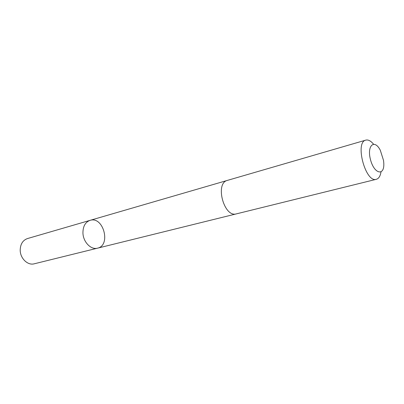 <?xml version="1.0" encoding="UTF-8"?>
<svg xmlns="http://www.w3.org/2000/svg" width="404" height="404" viewBox="0 0 404 404"><rect width="100%" height="100%" fill="white"/><g stroke="black" fill="none" stroke-linecap="round" stroke-linejoin="round"><path stroke-width="0.61" d="M82.936 232.921C82.961 226.296 85.33 222.104 90.047 220.357C103.368 215.882 111.292 245.364 97.526 248.172C91.021 250.101 83.118 241.976 82.936 232.921C82.961 226.296 85.33 222.104 90.047 220.357L27.462 238.562C22.781 240.269 20.357 244.142 20.2 250.187C20.195 258.439 27.79 265.691 34.249 263.802L97.526 248.172C91.021 250.101 83.118 241.976 82.936 232.921M373.483 144.112C370.781 140.865 368.226 139.531 365.817 140.122L227.452 180.376C214.66 183.068 224.038 217.943 236.451 213.857L376.346 179.3C378.73 178.598 380.275 176.169 380.982 172.003M365.817 140.122C354.581 142.157 365.605 183.174 376.346 179.3M383.553 160.524L380.295 150.243C374.367 138.592 366.625 145.637 370.544 159.853C374.281 174.124 384.517 176.336 383.8 163.282L383.553 160.524M227.225 180.452L90.047 220.357M236.219 213.908L97.526 248.172"/></g></svg>
